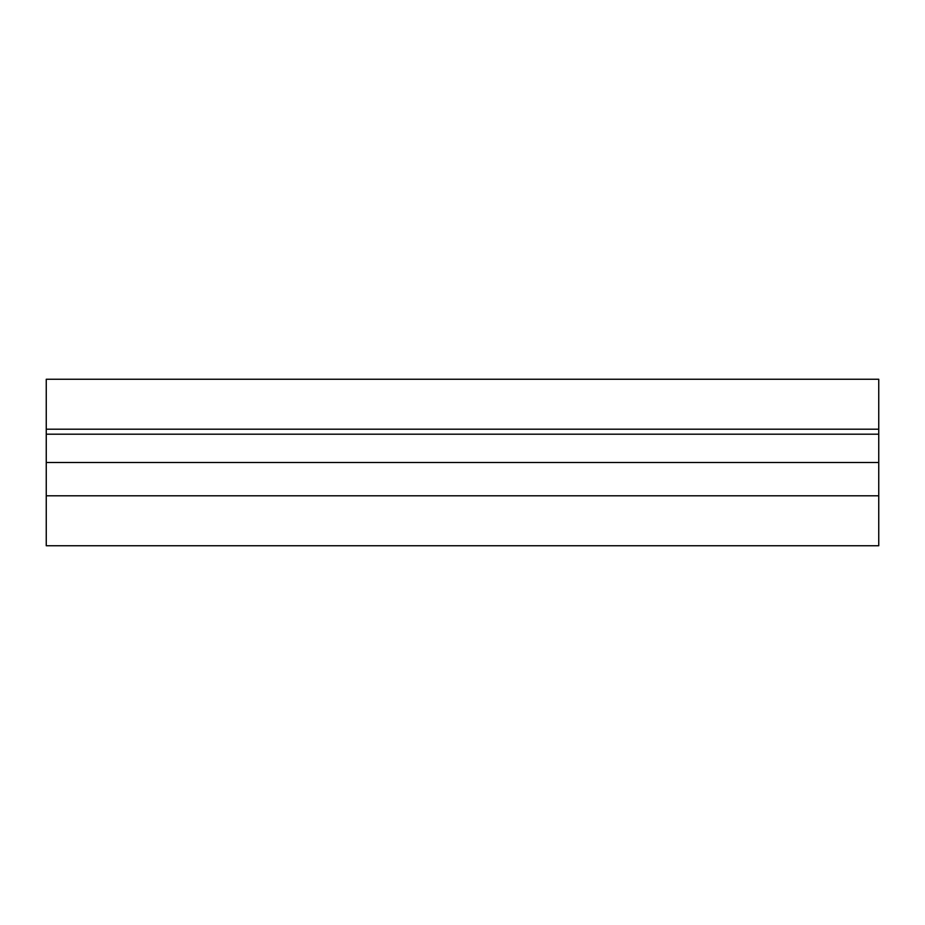 <?xml version="1.0" encoding="UTF-8"?>
<svg xmlns="http://www.w3.org/2000/svg" width="925" height="925" viewBox="0 0 925 925"><rect width="100%" height="100%" fill="white"/><g stroke="black" fill="none" stroke-linecap="round" stroke-linejoin="round"><path stroke-width="1.39" d="M815.422 495.8L609.078 495.8L815.422 495.8M315.922 495.8L109.578 495.8L315.922 495.8M878.75 429.2L878.75 379.25L46.25 379.25L46.25 429.2L878.75 429.2L878.75 434.195L46.25 434.195L46.25 462.5L878.75 462.5L878.75 545.75L46.25 545.75L46.25 462.5M878.75 434.195L878.75 462.5M878.75 495.8L46.25 495.8M46.25 434.195L46.25 429.2"/></g></svg>
